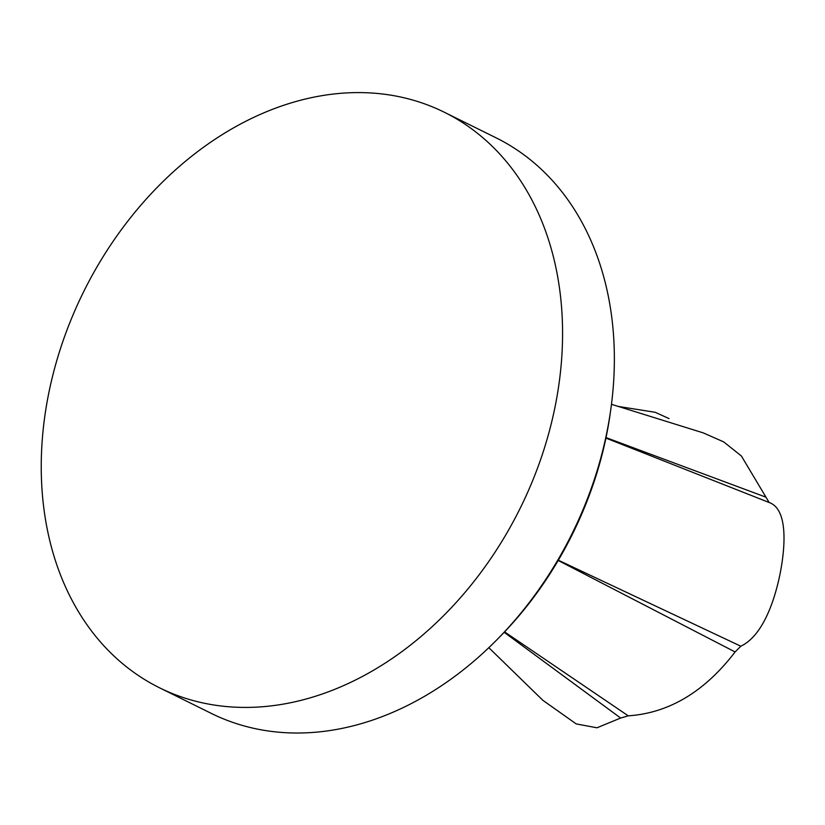 <?xml version="1.0" encoding="UTF-8"?>
<svg xmlns="http://www.w3.org/2000/svg" width="825" height="825" viewBox="0 0 825 825"><rect width="100%" height="100%" fill="white"/><g stroke="black" fill="none" stroke-linecap="round" stroke-linejoin="round"><path stroke-width="1.24" d="M202.352 702.817A321.08 243.643 -63.7 0 0 532.558 480.862A321.08 243.643 -63.7 0 0 444.211 112.19A321.08 243.643 -63.7 0 0 83.5 292.019A321.08 243.643 -63.7 0 0 159.607 687.833A321.08 243.643 -63.7 0 0 202.352 702.817M159.607 687.833L211.386 713.439A321.08 243.643 -63.7 0 0 254.141 728.413A321.08 243.643 -63.7 0 0 498.568 638.055A321.08 243.643 -63.7 0 0 610.459 411.747A321.08 243.643 -63.7 0 0 496 137.785L444.211 112.19M611.469 404.312L703.209 432.867L723.721 441.911L741.386 455.988L769.158 502.507C787.875 509.025 785.513 545.81 780.223 573.066C774.778 600.414 762.857 635.827 740.809 646.202L735.096 651.956C704.55 691.814 668.931 713.109 628.238 715.832L620.637 718.039L596.97 727.794L576.19 723.907L542.86 700.312L488.833 647.687M617.688 406.343L655.215 412.294L669.034 418.595M735.096 651.956L558.267 560.505M558.422 560.247L740.809 646.202M620.637 718.039L504.116 632.259M504.508 631.837L628.238 715.832M769.158 502.507L605.777 438.034M605.88 437.549L765.652 497.062M498.568 638.055C558.597 577.799 599.342 494.433 610.459 411.747"/></g></svg>
